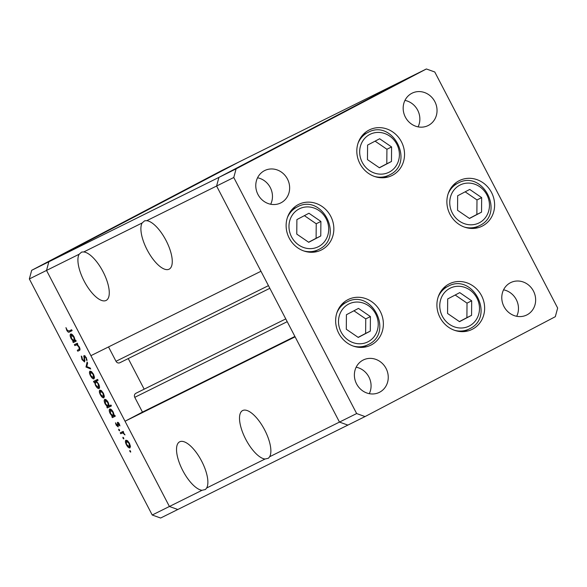 <?xml version="1.0" encoding="UTF-8"?>
<svg xmlns="http://www.w3.org/2000/svg" width="587" height="587" viewBox="0 0 587 587"><rect width="100%" height="100%" fill="white"/><g stroke="black" fill="none" stroke-linecap="round" stroke-linejoin="round"><path stroke-width="0.88" d="M364.336 347.188A25.461 23.458 63.6 0 0 365.496 345.97M344.32 303.296A25.461 23.458 63.6 0 0 342.647 303.479M347.746 299.766A25.461 23.458 -116.4 0 1 348.186 299.539A25.461 23.458 -116.4 0 1 380.398 311.682A25.461 23.458 -116.4 0 1 371.263 344.936A25.461 23.458 -116.4 0 1 370.823 345.156A25.461 23.458 -116.4 0 1 338.611 333.012A25.461 23.458 -116.4 0 1 347.746 299.766M314.815 252.05A25.461 23.458 63.6 0 0 315.967 250.832M294.791 208.158A25.461 23.458 63.6 0 0 293.118 208.341M298.225 204.628A25.461 23.458 -116.4 0 1 298.658 204.401A25.461 23.458 -116.4 0 1 330.87 216.544A25.461 23.458 -116.4 0 1 321.735 249.798A25.461 23.458 -116.4 0 1 321.302 250.018A25.461 23.458 -116.4 0 1 289.09 237.874A25.461 23.458 -116.4 0 1 298.225 204.628M385.512 177.553A25.461 23.458 63.6 0 0 386.664 176.335M365.488 133.66A25.461 23.458 63.6 0 0 363.815 133.843M368.915 130.123A25.461 23.458 -116.4 0 1 369.355 129.903A25.461 23.458 -116.4 0 1 401.567 142.047A25.461 23.458 -116.4 0 1 392.432 175.3A25.461 23.458 -116.4 0 1 391.999 175.52A25.461 23.458 -116.4 0 1 359.787 163.377A25.461 23.458 -116.4 0 1 368.915 130.123M475.58 228.218A25.461 23.458 63.6 0 0 476.739 227M455.563 184.325A25.461 23.458 63.6 0 0 453.89 184.509M458.99 180.796A25.461 23.458 -116.4 0 1 459.43 180.576A25.461 23.458 -116.4 0 1 491.642 192.719A25.461 23.458 -116.4 0 1 482.507 225.966A25.461 23.458 -116.4 0 1 482.066 226.193A25.461 23.458 -116.4 0 1 449.855 214.05A25.461 23.458 -116.4 0 1 458.99 180.796M465.608 331.413A25.461 23.458 63.6 0 0 466.76 330.195M445.584 287.52A25.461 23.458 63.6 0 0 443.911 287.703M449.018 283.991A25.461 23.458 -116.4 0 1 449.451 283.77A25.461 23.458 -116.4 0 1 481.663 295.907A25.461 23.458 -116.4 0 1 472.528 329.16A25.461 23.458 -116.4 0 1 472.095 329.388A25.461 23.458 -116.4 0 1 439.883 317.244A25.461 23.458 -116.4 0 1 449.018 283.991M281.056 202.779A18.072 16.649 63.6 0 0 287.535 179.182A18.072 16.649 63.6 0 0 264.678 170.56A18.072 16.649 63.6 0 0 264.363 170.722A18.072 16.649 63.6 0 0 257.884 194.319A18.072 16.649 63.6 0 0 280.74 202.933A18.072 16.649 63.6 0 0 281.056 202.779M270.688 204.247A18.072 16.649 63.6 0 0 257.554 177.78M510.367 282.773A18.072 16.649 -116.4 0 1 510.683 282.611A18.072 16.649 -116.4 0 1 533.539 291.233A18.072 16.649 -116.4 0 1 527.06 314.83A18.072 16.649 -116.4 0 1 526.744 314.984A18.072 16.649 -116.4 0 1 503.888 306.37A18.072 16.649 -116.4 0 1 510.367 282.773M503.558 289.831A18.072 16.649 -116.4 0 1 516.692 316.298M411.758 93.348A18.072 16.649 -116.4 0 1 412.074 93.186A18.072 16.649 -116.4 0 1 434.93 101.8A18.072 16.649 -116.4 0 1 428.451 125.398A18.072 16.649 -116.4 0 1 428.136 125.559A18.072 16.649 -116.4 0 1 405.279 116.945A18.072 16.649 -116.4 0 1 411.758 93.348M404.949 100.406A18.072 16.649 -116.4 0 1 418.083 126.865M379.664 392.204A18.072 16.649 63.6 0 0 386.143 368.607A18.072 16.649 63.6 0 0 363.287 359.985A18.072 16.649 63.6 0 0 362.971 360.147A18.072 16.649 63.6 0 0 356.492 383.744A18.072 16.649 63.6 0 0 379.349 392.365A18.072 16.649 63.6 0 0 379.664 392.204M369.296 393.672A18.072 16.649 63.6 0 0 356.162 367.205M356.654 413.556L339.477 422.082L347.871 425.098L160.625 518.028L152.231 515.012L169.408 506.486L177.802 509.501L169.408 506.486L202.031 490.292L205.472 489.485L206.646 488.002L265.016 459.034L268.457 458.227L269.638 456.745L339.477 422.082L295.1 336.843L125.038 421.239L169.408 506.486L46.527 270.431L48.853 261.787L239.129 161.902L409.198 77.499L218.922 177.384L216.596 186.028L339.477 422.082L347.871 425.098L365.048 416.572L555.324 316.687L557.65 308.043L434.769 71.988L426.375 68.972L236.099 168.858L233.773 177.501L356.654 413.556L365.048 416.572M79.15 254.237L81.666 252.058L83.765 251.948A27.105 10.544 -117.7 0 1 103.041 271.722A27.105 10.544 -117.7 0 1 106.196 300.412A27.105 10.544 -117.7 0 1 84.146 281.1A27.105 10.544 -117.7 0 1 79.15 254.237L46.527 270.431L90.904 355.671L260.966 271.267L216.596 186.028L233.773 177.501M83.765 251.948L142.135 222.979L144.651 220.8L146.75 220.69L216.596 186.028L218.922 177.384L236.099 168.858M152.231 515.012L29.35 278.957L46.527 270.431L48.853 261.787L218.922 177.384L409.198 77.499L426.375 68.972M142.135 222.979A27.105 10.544 -117.7 0 0 147.132 249.835A27.105 10.544 -117.7 0 0 169.181 269.147A27.105 10.544 -117.7 0 0 166.033 240.457A27.105 10.544 -117.7 0 0 146.75 220.69M269.638 456.745A27.105 10.544 -117.7 0 0 264.642 429.889A27.105 10.544 -117.7 0 0 242.592 410.577A27.105 10.544 -117.7 0 0 245.74 439.267A27.105 10.544 -117.7 0 0 265.016 459.034M206.646 488.002A27.105 10.544 -117.7 0 0 201.649 461.147A27.105 10.544 -117.7 0 0 179.607 441.835A27.105 10.544 -117.7 0 0 182.755 470.525A27.105 10.544 -117.7 0 0 202.031 490.292M268.45 285.642L116.006 361.291L108.529 346.924M125.038 421.239L142.458 412.096L134.768 397.333A3.067 2.825 63.6 0 1 135.905 393.275L285.766 318.902M144.167 389.174L128.245 358.576M116.006 361.291A3.067 2.825 63.6 0 0 119.924 362.7M294.894 336.446L142.458 412.096M178.749 193.358L173.576 196.073L178.749 193.358M159.026 203.711L165.196 200.549L159.055 203.77M148.937 209.045L156.032 205.318L148.614 209.192M81.226 244.544L80.779 244.786M82.349 243.972L81.894 244.214M31.676 270.313L221.952 170.428L239.129 161.902L48.853 261.787L31.676 270.313L29.35 278.957M93.377 238.168L92.929 238.41M94.492 237.596L94.045 237.838M97.691 235.901L101.463 234.008L97.691 235.901M100.957 234.206L100.502 234.433M102.072 233.619L101.617 233.861M109.417 229.833L104.383 232.415L109.586 229.73M108.089 230.53L108.58 230.251M130.087 218.973L121.384 223.464L130.387 218.797M191.949 186.461L191.296 186.776M74.843 345.589L74.366 344.672L77.301 343.219L77.778 344.136L77.242 344.393L79.304 346.946C80.243 349.06 80.228 350.234 79.267 350.468L77.77 351.209L77.293 350.292L79.282 349.17L78.856 346.961L76.765 344.811L74.843 345.589L77.528 344.18L77.08 343.329M78.673 349.61L79.979 348.81M84.609 361.966L82.004 359.596L81.27 356.06L81.923 356.815L82.415 359.391L84.139 361.049L84.014 355.517L86.252 357.571L86.993 360.623L85.79 357.666L84.506 356.426L84.609 361.966M86.01 367.036L87.103 362.047L87.617 363.037L86.773 366.574L90.193 367.99L90.706 368.981L86.01 367.036L86.832 366.596M89.987 371.145L91.557 371.652L93.516 374.257L94.507 377.324L94.001 378.864C92.959 379.107 91.792 378.072 90.486 375.761C89.334 373.361 89.165 371.828 89.987 371.145M99.856 390.113L101.426 390.619L103.385 393.217L104.383 396.284L103.87 397.825C102.828 398.067 101.661 397.032 100.355 394.721C99.203 392.321 99.042 390.788 99.856 390.113M114.267 415.537L114.803 415.273L115.279 416.183L112.352 417.643L111.875 416.726L112.381 416.477L110.239 413.703C109.094 411.296 108.925 409.748 109.74 409.066C110.796 408.846 111.978 409.902 113.284 412.228L114.267 415.537L113.335 416L112.931 412.419L110.217 409.983L110.62 413.564L113.335 416M129.896 451.469L129.793 450.456L130.563 451.139L130.674 452.151L129.896 451.469L130.556 451.124M125.926 440.191L127.496 440.698L129.463 443.302L130.453 446.369L129.94 447.91C128.905 448.152 127.731 447.118 126.432 444.807C125.28 442.407 125.112 440.874 125.926 440.191M123.021 438.262L122.918 437.249L123.688 437.931L123.798 438.944L123.021 438.262L123.681 437.917M120.724 433.727L120.247 432.81L123.182 431.357L123.659 432.274L123.226 432.487L124.965 434.908L122.8 432.898L120.724 433.727L123.409 432.318L122.962 431.467M118.801 430.154L118.691 429.141L119.469 429.823L119.579 430.836L118.801 430.154L119.462 429.809M117.561 422.295L119.308 423.799L119.887 425.913L118.053 423.205L118.185 426.925L116.204 425.157L115.492 422.831L117.694 426.015L117.561 422.295M109.204 405.874L110.95 405.008L111.427 405.925L107.318 407.965L106.841 407.048L107.348 406.798L105.205 404.032C104.053 401.618 103.892 400.07 104.706 399.387C105.755 399.175 106.937 400.231 108.25 402.55L109.204 405.874M94.514 382.064L93.971 382.335L93.494 381.418L97.611 379.378L98.088 380.295L96.371 381.146L98.535 383.891C99.687 386.305 99.856 387.853 99.042 388.543C97.985 388.755 96.804 387.699 95.49 385.373L94.514 382.064L97.193 380.655L93.971 382.335M75.187 340.482L75.73 340.211L76.207 341.128L73.28 342.581L72.803 341.663L73.309 341.414L71.166 338.648C70.022 336.234 69.853 334.685 70.667 334.003C71.717 333.79 72.898 334.847 74.211 337.165L75.187 340.482M67.204 330.158L68.972 331.061L71.636 329.74L72.113 330.65L69.405 331.993C68.752 332.675 67.872 332.11 66.764 330.312L65.949 327.627L67.204 330.158M127.372 440.602L126.403 441.108L126.432 444.807M130.461 446.472L129.463 446.993L129.096 443.471L126.403 441.108M126.785 444.623L129.463 446.993M123.652 432.259L123.226 432.487M124.789 434.358L124.393 434.563M123.387 432.59L122.8 432.898M121.707 433.235L123.409 432.318M119.785 425.171L119.315 425.421M118.699 422.867L118.053 423.205M118.376 425.656L117.694 426.015M118.317 425.377L117.84 425.626M117.994 424.115L117.554 424.342M118.17 422.398L117.29 422.86M115.25 416.124L112.352 417.643M115.03 416.234L114.59 415.376M113.188 416.051L112.381 416.477M111.163 409.484L110.217 409.983M111.398 405.859L107.318 407.965M109.996 406.556L109.549 405.705M108.155 406.373L107.348 406.798M108.294 406.321L107.898 402.741L105.176 400.305L105.579 403.885L108.294 406.321L109.204 405.852M106.13 399.806L105.176 400.305M101.302 390.516L100.326 391.023L100.355 394.721M104.383 396.386L103.393 396.907L103.026 393.393L100.326 391.023M100.715 394.537L103.393 396.907M96.657 380.926L96.209 380.075M98.066 380.251L96.371 381.146M98.051 380.237L95.446 381.601L95.49 385.373M98.521 383.861L95.446 381.601M99.548 387.112L98.565 387.625L98.168 384.052M95.842 385.182L98.565 387.625M91.433 371.556L90.457 372.063L90.486 375.761M94.514 377.426L93.524 377.947L93.157 374.425L90.457 372.063M90.846 375.577L93.524 377.947M86.803 366.449L85.944 366.904M82.415 359.383L82.004 359.596M84.932 360.631L84.139 361.049M84.88 360.205L84.337 360.491M84.888 355.766L83.699 356.39M86.935 359.589L86.311 359.919M86.194 357.454L85.79 357.666M85.21 356.06L84.506 356.426M77.77 344.121L77.242 344.393M79.634 350.234L77.77 351.209M77.374 344.488L76.765 344.811M76.178 341.062L73.28 342.581M75.958 341.172L75.518 340.321M74.116 340.988L73.309 341.414M74.263 340.937L73.859 337.356L71.137 334.92L71.541 338.501L74.263 340.937L75.187 340.453M72.091 334.421L71.137 334.92M69.405 331.993L72.084 330.591L70.433 330.334M67.175 330.099L66.764 330.312M114.788 226.971L120.328 224.065L114.546 227.118M132.097 217.872L137.747 214.915L132.346 217.77M146.427 210.366L140.88 213.272L146.684 210.263M296.773 234.11L308.718 242.299L320.773 235.974L320.891 221.446L308.953 213.257L296.89 219.589L296.773 234.11M308.608 242.226L316.107 238.293L316.224 223.764L304.389 215.649M316.224 223.764L320.891 221.446M316.107 238.293L320.773 235.974M346.301 329.248L358.246 337.437L370.302 331.112L370.419 316.584L358.481 308.395L346.418 314.727L346.301 329.248M358.129 337.364L365.628 333.431L365.745 318.902L353.917 310.787M365.745 318.902L370.419 316.584M365.628 333.431L370.302 331.112M447.565 313.473L459.511 321.669L471.566 315.336L471.684 300.815L459.746 292.62L447.683 298.952L447.565 313.473M459.401 321.588L466.9 317.655L467.017 303.134L455.182 295.019M467.017 303.134L471.684 300.815M466.9 317.655L471.566 315.336M457.544 210.285L469.49 218.474L481.545 212.142L481.663 197.621L469.725 189.432L457.662 195.757L457.544 210.285M469.373 218.401L476.871 214.46L476.989 199.94L465.161 191.824M476.989 199.94L481.663 197.621M476.871 214.46L481.545 212.142M367.469 159.613L379.415 167.801L391.47 161.469L391.588 146.948L379.65 138.759L367.587 145.084L367.469 159.613M379.305 167.728L386.796 163.788L386.921 149.267L375.086 141.151M386.921 149.267L391.588 146.948M386.796 163.788L391.47 161.469M287.212 321.676L134.768 397.333M84.477 358.092L84.022 358.334M77.755 344.092L75.906 345.061M299.047 208.979A21.191 19.525 63.6 0 0 291.548 236.855A21.191 19.525 63.6 0 0 318.616 246.577A21.191 19.525 63.6 0 0 326.123 218.702A21.191 19.525 63.6 0 0 299.047 208.979M313.142 252.234L318.924 249.358A23.818 21.946 -116.4 0 1 318.506 249.57A23.818 21.946 -116.4 0 1 303.817 250.965M287.337 217.748A23.818 21.946 -116.4 0 1 296.919 207.108A23.818 21.946 -116.4 0 1 297.33 206.895L291.966 209.559M348.575 304.117A21.191 19.525 63.6 0 0 341.076 331.993A21.191 19.525 63.6 0 0 368.144 341.715A21.191 19.525 63.6 0 0 375.643 313.84A21.191 19.525 63.6 0 0 348.575 304.117M362.671 347.372L368.453 344.496A23.818 21.946 -116.4 0 1 368.034 344.708A23.818 21.946 -116.4 0 1 353.345 346.103M336.865 312.886A23.818 21.946 -116.4 0 1 346.447 302.246A23.818 21.946 -116.4 0 1 346.858 302.034L341.495 304.697M449.84 288.349A21.191 19.525 63.6 0 0 442.341 316.217A21.191 19.525 63.6 0 0 469.409 325.939A21.191 19.525 63.6 0 0 476.915 298.071A21.191 19.525 63.6 0 0 449.84 288.349M463.935 331.596L469.717 328.72A23.818 21.946 -116.4 0 1 469.299 328.933A23.818 21.946 -116.4 0 1 454.609 330.334M438.129 297.117A23.818 21.946 -116.4 0 1 447.712 286.471A23.818 21.946 -116.4 0 1 448.123 286.265L442.759 288.921M459.819 185.154A21.191 19.525 63.6 0 0 452.32 213.022A21.191 19.525 63.6 0 0 479.388 222.744A21.191 19.525 63.6 0 0 486.887 194.877A21.191 19.525 63.6 0 0 459.819 185.154M473.914 228.402L479.696 225.533A23.818 21.946 -116.4 0 1 479.278 225.746A23.818 21.946 -116.4 0 1 464.588 227.14M448.108 193.923A23.818 21.946 -116.4 0 1 457.691 183.276A23.818 21.946 -116.4 0 1 458.102 183.071L452.738 185.727M369.744 134.482A21.191 19.525 63.6 0 0 362.245 162.357A21.191 19.525 63.6 0 0 389.313 172.079A21.191 19.525 63.6 0 0 396.819 144.204A21.191 19.525 63.6 0 0 369.744 134.482M383.839 177.736L389.621 174.86A23.818 21.946 -116.4 0 1 389.203 175.073A23.818 21.946 -116.4 0 1 374.513 176.467M358.033 143.25A23.818 21.946 -116.4 0 1 367.616 132.603A23.818 21.946 -116.4 0 1 368.027 132.398L362.663 135.061M269.837 288.305L119.873 362.729M318.924 249.358C344.628 237.442 322.065 193.064 297.33 206.895M368.453 344.496C394.156 332.58 371.593 288.202 346.858 302.034M469.717 328.72C495.421 316.804 472.858 272.434 448.123 286.265M479.696 225.533C505.4 213.617 482.837 169.239 458.102 183.071M389.621 174.86C415.325 162.944 392.762 118.567 368.027 132.398"/></g></svg>
